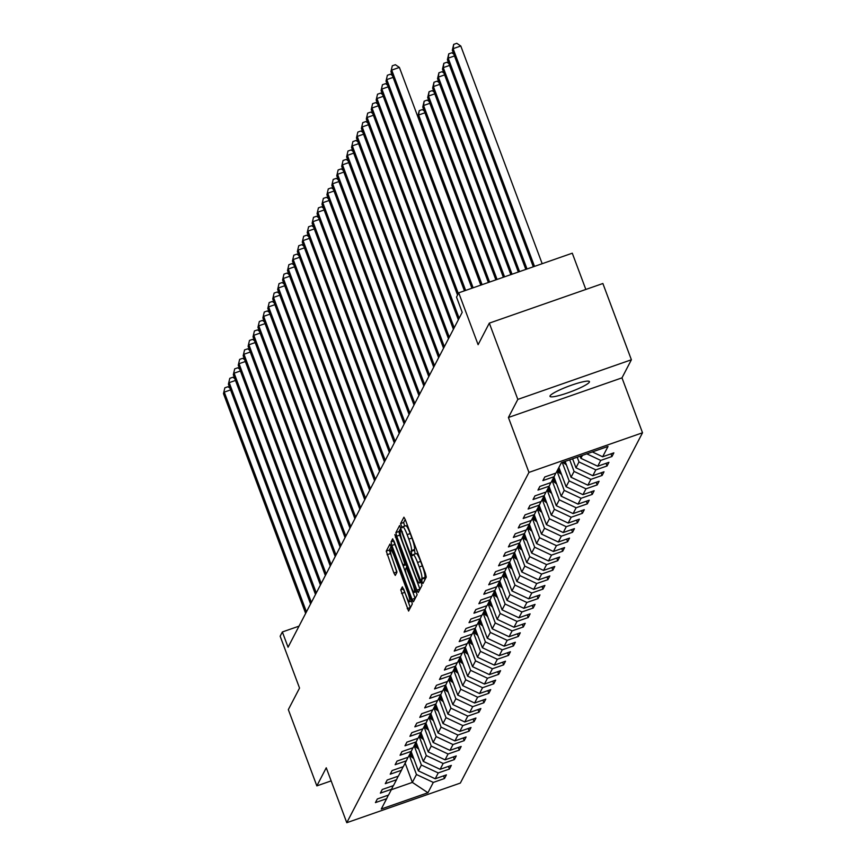 <?xml version="1.0" encoding="UTF-8"?>
<svg xmlns="http://www.w3.org/2000/svg" width="866" height="866" viewBox="0 0 866 866"><rect width="100%" height="100%" fill="white"/><g stroke="black" fill="none" stroke-linecap="round" stroke-linejoin="round"><path stroke-width="1.3" d="M421.969 581.79L422.965 583.467L426.256 577.146L425.444 573.552L405.299 519.654L403.924 517.197L400.579 523.584L402.105 527.816L402.571 526.961A10.338 1.58 -109.2 0 1 402.744 526.788A10.338 1.58 -109.2 0 1 407.139 534.636L408.817 539.128A10.338 1.58 -109.2 0 1 411.415 550.614L411.556 553.948L412.519 555.669L412.985 554.803A10.338 1.58 -109.2 0 1 413.158 554.63A10.338 1.58 -109.2 0 1 417.553 562.478L419.231 566.97A10.338 1.58 -109.2 0 1 421.829 578.456L421.969 581.79M405.223 519.47L403.643 522.512L404.682 526.117M405.634 525.889A10.338 1.58 -109.2 0 1 405.818 525.716A10.338 1.58 -109.2 0 1 410.213 533.564L411.891 538.057A10.338 1.58 -109.2 0 1 414.478 549.542L415.085 553.959M589.356 382.133A21.055 2.966 159.5 0 0 589.443 381.614A21.055 2.966 159.5 0 0 570.207 385.651A21.055 2.966 159.5 0 0 550.072 395.849A21.055 2.966 159.5 0 0 549.997 396.368A21.055 2.966 159.5 0 0 569.222 392.33A21.055 2.966 159.5 0 0 589.356 382.133M400.752 589.908L408.59 611.071L412.292 603.992L411.491 600.398L389.96 544.043L386.247 551.133L393.889 572.989L395.264 575.446L396.888 572.383L392.688 559.728A8.638 1.321 -109.2 0 1 390.674 549.975A8.638 1.321 -109.2 0 1 394.344 556.546L407.615 592.019A8.638 1.321 -109.2 0 1 409.629 601.773A8.638 1.321 -109.2 0 1 405.948 595.213L402.365 586.845L400.752 589.908L403.599 588.912M517.825 399.399L508.418 417.488L621.983 377.857L631.39 359.769L517.825 399.399L489.312 323.137L478.108 344.69L458.72 292.827L456.512 297.081L462.206 312.334L288.064 647.216L282.359 631.963L280.151 636.207L299.539 688.069L288.335 709.622L316.848 785.884L331.148 780.894M508.418 417.488L528.953 472.403L346.779 822.7L326.255 767.796L316.848 785.884M416.849 590.092L418.224 592.539L421.937 585.448L421.125 581.865L399.605 525.51L395.892 532.601L396.693 536.195L416.849 590.092L419.988 589.194M417.12 594.726L413.407 601.805L412.032 599.359L391.876 545.461L391.064 541.867L392.688 538.804L402.235 563.117L403.61 565.563L404.703 563.517L394.853 534.614L417.12 594.726M489.312 323.137L602.877 283.507L631.39 359.769M528.953 472.403L642.518 432.773L460.344 783.07L346.779 822.7M443.522 775.871L444.507 778.512L446.401 774.864L435.197 778.783L438.228 772.948L449.432 769.04L451.327 765.392L440.123 769.311L443.154 763.476L454.358 759.569L456.252 755.931L445.048 759.839L448.079 754.005L459.283 750.097L461.177 746.46L449.974 750.367L453.005 744.533L464.208 740.625L466.103 736.988L454.899 740.895L457.93 735.061L469.134 731.153L471.028 727.516L459.824 731.424L462.855 725.6L474.059 721.681L475.954 718.044L464.75 721.952L467.781 716.128L478.985 712.209L480.879 708.572L469.675 712.48L472.706 706.656L483.91 702.748L485.804 699.1L474.6 703.008L477.631 697.184L488.835 693.276L490.73 689.628L479.526 693.536L482.557 687.712L493.761 683.804L495.655 680.156L484.451 684.064L487.482 678.24L498.686 674.333L500.58 670.685L489.377 674.592L492.408 668.769L503.611 664.861L505.506 661.213L494.302 665.131L497.333 659.297L508.537 655.389L510.42 651.752L499.227 655.659L502.258 649.825L513.451 645.917L515.346 642.28L504.153 646.188L507.184 640.353L518.377 636.445L520.271 632.808L509.078 636.716L512.109 630.881L523.302 626.973L525.197 623.336L514.003 627.244L517.024 621.42L528.228 617.501L530.122 613.864L518.918 617.772L521.949 611.948L533.153 608.029L535.047 604.392L523.843 608.3L526.874 602.476L538.078 598.568L539.973 594.92L528.769 598.828L531.8 593.004L543.004 589.097L544.898 585.448L533.694 589.356L536.725 583.532L547.929 579.625L549.823 575.977L538.62 579.884L541.651 574.061L552.854 570.153L554.749 566.505L543.545 570.413L546.576 564.589L557.78 560.681L559.674 557.033L548.47 560.952L551.501 555.117L562.705 551.209L564.6 547.572L553.396 551.48L556.427 545.645L567.631 541.737L569.525 538.1L558.321 542.008L561.352 536.173L572.556 532.265L574.45 528.628L563.246 532.536L566.277 526.701L577.481 522.793L579.376 519.156L568.172 523.064L571.203 517.24L582.407 513.322L584.301 509.684L573.097 513.592L576.128 507.768L587.332 503.85L589.226 500.212L578.023 504.12L581.054 498.296L592.257 494.389L594.152 490.741L582.948 494.648L585.979 488.825L597.183 484.917L599.077 481.269L587.873 485.176L590.904 479.353L602.108 475.445L604.003 471.797L592.799 475.705L595.83 469.881L607.034 465.973L608.928 462.325L597.724 466.233L600.755 460.409L611.959 456.501L613.853 452.853L602.649 456.772L608.019 446.445L561.363 462.725L555.994 473.053L544.79 476.96L542.895 480.598L554.099 476.69L555.766 473.128M444.507 778.512L433.303 782.42L427.934 792.736L381.278 809.017L386.647 798.701L375.443 802.609L377.338 798.972L388.542 795.053L391.573 789.229L380.369 793.137L382.263 789.5L393.467 785.592L396.498 779.757L385.294 783.665L387.189 780.028L398.392 776.12L401.423 770.285L390.22 774.193L392.114 770.556L403.318 766.648L406.349 760.813L395.145 764.721L397.039 761.084L408.243 757.176L411.274 751.342L400.07 755.26L401.965 751.612L413.169 747.704L416.2 741.881L404.996 745.788L406.89 742.14L418.094 738.233L421.125 732.409L409.921 736.317L411.815 732.668L423.019 728.761L426.05 722.937L414.846 726.845L416.741 723.197L427.945 719.289L430.976 713.465L419.772 717.373L421.666 713.725L432.87 709.817L435.901 703.993L424.697 707.901L426.592 704.264L437.795 700.345L440.826 694.521L429.623 698.429L431.517 694.792L442.721 690.873L445.752 685.049L434.548 688.957L436.442 685.32L447.646 681.412L450.677 675.577L439.473 679.485L441.368 675.848L452.572 671.94L455.603 666.106L444.399 670.013L446.293 666.376L457.497 662.468L460.528 656.634L449.324 660.542L451.218 656.904L462.422 652.996L465.453 647.162L454.249 651.08L456.144 647.432L467.348 643.525L470.379 637.701L459.175 641.609L461.069 637.961L472.273 634.053L475.304 628.229L464.1 632.137L465.995 628.489L477.198 624.581L480.229 618.757L469.026 622.665L470.92 619.017L482.124 615.109L485.155 609.285L473.951 613.193L475.845 609.545L487.049 605.637L490.08 599.813L478.876 603.721L480.771 600.084L491.975 596.165L495.006 590.341L483.802 594.249L485.696 590.612L496.9 586.693L499.931 580.87L488.727 584.777L490.621 581.14L501.825 577.232L504.846 571.398L493.652 575.305L495.547 571.668L506.74 567.76L509.771 561.926L498.578 565.834L500.472 562.196L511.665 558.289L514.696 552.454L503.503 556.362L505.398 552.725L516.591 548.817L519.622 542.982L508.418 546.901L510.312 543.253L521.516 539.345L524.547 533.51L513.343 537.429L515.238 533.781L526.441 529.873L529.472 524.049L518.269 527.957L520.163 524.309L531.367 520.401L534.398 514.577L523.194 518.485L525.088 514.837L536.292 510.929L539.323 505.105L528.119 509.013L530.014 505.365L541.218 501.457L544.249 495.633L533.045 499.541L534.939 495.893L546.143 491.985L549.174 486.162L537.97 490.069L539.864 486.432L551.068 482.514L554.099 476.69M418.679 749.079L414.186 745.734L421.385 765.035L418.354 770.859L411.144 751.58M418.354 770.859L435.197 778.783M421.385 765.035L438.228 772.948M391.573 789.229L393.24 785.668M423.604 739.607L419.112 736.262L426.31 755.563L423.279 761.387L416.07 742.119M423.279 761.387L440.123 769.311M426.31 755.563L443.154 763.476M396.498 779.757L398.165 776.196M428.529 730.135L424.037 726.79L431.236 746.091L428.205 751.915L420.995 732.647M428.205 751.915L445.048 759.839M431.236 746.091L448.079 754.005M401.423 770.285L403.091 766.724M433.455 720.664L428.962 717.319L436.161 736.62L433.13 742.443L425.92 723.175M433.13 742.443L449.974 750.367M436.161 736.62L453.005 744.533M406.349 760.813L408.016 757.252M438.38 711.192L433.888 707.847L441.086 727.148L438.055 732.972L430.846 713.703M438.055 732.972L454.899 740.895M441.086 727.148L457.93 735.061M411.274 751.342L412.941 747.78M443.305 701.72L438.813 698.386L446.012 717.676L442.981 723.511L435.771 704.231M442.981 723.511L459.824 731.424M446.012 717.676L462.855 725.6M416.2 741.881L417.867 738.308M443.728 688.935L450.937 708.204L447.906 714.039L440.697 694.759M447.906 714.039L464.75 721.952M450.937 708.204L467.781 716.128M421.125 732.409L422.792 728.836M448.653 679.464L455.862 698.732L452.831 704.567L445.622 685.287M452.831 704.567L469.675 712.48M455.862 698.732L472.706 706.656M426.05 722.937L427.717 719.375M453.578 669.992L460.788 689.26L457.757 695.095L450.547 675.816M457.757 695.095L474.6 703.008M460.788 689.26L477.631 697.184M430.976 713.465L432.643 709.904M458.504 660.52L465.713 679.788L462.682 685.623L455.473 666.344M462.682 685.623L479.526 693.536M465.713 679.788L482.557 687.712M435.901 703.993L437.568 700.432M463.429 651.048L470.639 670.327L467.608 676.151L460.398 656.872M467.608 676.151L484.451 684.064M470.639 670.327L487.482 678.24M440.826 694.521L442.494 690.96M468.354 641.576L475.564 660.855L472.533 666.679L465.323 647.4M472.533 666.679L489.377 674.592M475.564 660.855L492.408 668.769M445.752 685.049L447.419 681.488M473.28 632.104L480.489 651.384L477.458 657.207L470.249 637.928M477.458 657.207L494.302 665.131M480.489 651.384L497.333 659.297M450.677 675.577L452.344 672.016M478.205 622.632L485.415 641.912L482.384 647.736L475.174 628.467M482.384 647.736L499.227 655.659M485.415 641.912L502.258 649.825M455.603 666.106L457.27 662.544M483.131 613.16L490.34 632.44L487.309 638.264L480.1 618.995M487.309 638.264L504.153 646.188M490.34 632.44L507.184 640.353M460.528 656.634L462.195 653.072M488.056 603.689L495.265 622.968L492.234 628.792L485.025 609.523M492.234 628.792L509.078 636.716M495.265 622.968L512.109 630.881M465.453 647.162L467.12 643.6M492.981 594.217L500.191 613.496L497.16 619.331L489.95 600.051M497.16 619.331L514.003 627.244M500.191 613.496L517.024 621.42M470.379 637.701L472.046 634.128M497.907 584.756L505.116 604.024L502.085 609.859L494.876 590.58M502.085 609.859L518.918 617.772M505.116 604.024L521.949 611.948M475.304 628.229L476.971 624.657M502.832 575.284L510.042 594.552L507.011 600.387L499.801 581.108M507.011 600.387L523.843 608.3M510.042 594.552L526.874 602.476M480.229 618.757L481.897 615.185M507.757 565.812L514.967 585.08L511.936 590.915L504.726 571.636M511.936 590.915L528.769 598.828M514.967 585.08L531.8 593.004M485.155 609.285L486.822 605.724M512.683 556.34L519.892 575.609L516.861 581.443L509.652 562.164M516.861 581.443L533.694 589.356M519.892 575.609L536.725 583.532M490.08 599.813L491.747 596.252M517.608 546.868L524.818 566.148L521.787 571.971L514.577 552.692M521.787 571.971L538.62 579.884M524.818 566.148L541.651 574.061M495.006 590.341L496.673 586.78M522.534 537.396L529.743 556.676L526.712 562.499L519.503 543.22M526.712 562.499L543.545 570.413M529.743 556.676L546.576 564.589M499.931 580.87L501.598 577.308M527.459 527.924L534.668 547.204L531.637 553.028L524.428 533.748M531.637 553.028L548.47 560.952M534.668 547.204L551.501 555.117M504.846 571.398L506.523 567.836M532.384 518.453L539.594 537.732L536.563 543.556L529.353 524.287M536.563 543.556L553.396 551.48M539.594 537.732L556.427 545.645M509.771 561.926L511.449 558.364M537.31 508.981L544.519 528.26L541.488 534.084L534.279 514.815M541.488 534.084L558.321 542.008M544.519 528.26L561.352 536.173M514.696 552.454L516.374 548.892M542.235 499.509L549.445 518.788L546.414 524.612L539.204 505.343M546.414 524.612L563.246 532.536M549.445 518.788L566.277 526.701M519.622 542.982L521.289 539.421M551.653 493.36L547.171 490.026L554.37 509.316L551.339 515.151L544.129 495.872M551.339 515.151L568.172 523.064M554.37 509.316L571.203 517.24M524.547 533.51L526.214 529.949M556.578 483.888L552.097 480.554L559.295 499.844L556.264 505.679L549.055 486.4M556.264 505.679L573.097 513.592M559.295 499.844L576.128 507.768M529.472 524.049L531.139 520.477M561.504 474.416L557.022 471.082L564.221 490.373L561.19 496.207L553.98 476.928M561.19 496.207L578.023 504.12M564.221 490.373L581.054 498.296M534.398 514.577L536.065 511.005M562.229 462.422L569.146 480.901L566.115 486.735L558.906 467.456M566.115 486.735L582.948 494.648M569.146 480.901L585.979 488.825M539.323 505.105L540.99 501.544M569.72 459.814L574.071 471.429L571.04 477.263L565.108 461.416M571.04 477.263L587.873 485.176M574.071 471.429L590.904 479.353M544.249 495.633L545.916 492.072M577.211 457.194L578.997 461.968L575.966 467.792L572.599 458.807M575.966 467.792L592.799 475.705M578.997 461.968L595.83 469.881M549.174 486.162L550.841 482.6M582.417 455.375L580.891 458.32L580.09 456.187M580.891 458.32L597.724 466.233M586.802 453.849L600.755 460.409M592.333 451.922L602.649 456.772M585.838 289.45L572.285 253.197L458.72 292.827M621.983 377.857L642.518 432.773M299.019 626.15L282.359 631.963M405.147 763.119L412.357 782.399L416.459 774.507L409.25 755.228L413.753 758.551M391.302 789.738L412.357 782.399L427.934 792.736M416.459 774.507L433.303 782.42M386.647 798.701L388.314 795.14M610.974 453.86L611.959 456.501M606.048 463.332L607.034 465.973M601.123 472.804L602.108 475.445M596.198 482.275L597.183 484.917M591.272 491.747L592.257 494.389M586.347 501.219L587.332 503.85M581.422 510.691L582.407 513.322M576.496 520.163L577.481 522.793M571.571 529.635L572.556 532.265M566.645 539.096L567.631 541.737M561.72 548.568L562.705 551.209M556.795 558.04L557.78 560.681M551.869 567.511L552.854 570.153M546.944 576.983L547.929 579.625M542.019 586.455L543.004 589.097M537.093 595.927L538.078 598.568M532.168 605.399L533.153 608.029M527.242 614.871L528.228 617.501M522.317 624.343L523.302 626.973M517.392 633.815L518.377 636.445M512.466 643.276L513.451 645.917M507.541 652.748L508.537 655.389M502.616 662.219L503.611 664.861M497.69 671.691L498.686 674.333M492.765 681.163L493.761 683.804M487.839 690.635L488.835 693.276M482.925 700.107L483.91 702.748M478 709.579L478.985 712.209M473.074 719.051L474.059 721.681M468.149 728.523L469.134 731.153M463.223 737.994L464.208 740.625M458.298 747.455L459.283 750.097M453.373 756.927L454.358 759.569M448.447 766.399L449.432 769.04M424.784 579.982L424.892 577.395A10.338 1.58 -109.2 0 0 422.305 565.899L419.231 566.97M416.048 553.731A10.338 1.58 -109.2 0 1 416.232 553.558A10.338 1.58 -109.2 0 1 420.627 561.406L422.305 565.899M400.904 527.784L398.955 531.529L399.767 535.123L419.913 589.021M420.032 581.92L401.77 532.092L400.806 530.382L400.319 531.28A10.338 1.58 -109.2 0 0 402.917 542.765L414.998 575.111A10.338 1.58 -109.2 0 0 419.404 582.959A10.338 1.58 -109.2 0 0 419.577 582.786L421.017 581.573M394.117 541.412L415.171 598.46M410.711 585.795A8.638 1.321 -109.2 0 0 414.392 592.355A8.638 1.321 -109.2 0 0 412.378 582.612L406.273 567.706L405.234 569.709L406.046 573.292L410.711 585.795M391.27 546.316L389.321 550.062L396.899 571.755M403.805 589.454L410.354 607.737M542.181 263.708L460.788 46.006L453.113 48.68L452.323 50.206L533.304 266.804M534.506 266.382L453.113 48.68L453.697 44.372L456.772 43.3L460.788 46.006M452.323 50.206L453.697 44.372M480.792 285.12L399.399 67.429L391.724 70.103L473.117 287.804M390.934 71.629L392.309 65.794L390.934 71.629L471.927 288.216M392.309 65.794L395.383 64.723L399.399 67.429M527.015 268.99L448.187 58.152L447.397 59.678L525.824 269.413M454.477 55.965L448.187 58.152L448.772 53.844L451.846 52.772L453.773 54.071M447.397 59.678L448.772 53.844M519.535 271.61L443.262 67.624L442.472 69.139L518.333 272.021M449.551 65.437L443.262 67.624L443.847 63.315L446.921 62.244L448.848 63.543M442.472 69.139L443.847 63.315M393.088 77.388L386.799 79.575L465.637 290.413M386.02 81.09L387.383 75.266L386.02 81.09L464.436 290.835M387.383 75.266L390.458 74.195L392.385 75.494M388.163 86.849L381.874 89.046L458.341 293.552M381.094 90.562L382.458 84.738L381.094 90.562L457.551 295.068M382.458 84.738L385.532 83.666L387.459 84.965M566.429 464.945L562.781 462.228M564.242 461.719L565.606 462.736M512.044 274.219L438.337 77.096L437.546 78.611L510.843 274.641M444.626 74.898L438.337 77.096L438.921 72.787L441.996 71.716L443.922 73.015M437.546 78.611L438.921 72.787M559.328 468.582L558.602 468.041M560.15 470.801L557.996 469.199M557.617 469.924L560.681 472.197M504.553 276.839L433.411 86.568L432.621 88.083L503.352 277.25M439.701 84.37L433.411 86.568L433.996 82.259L437.07 81.188L438.997 82.487M432.621 88.083L433.996 82.259M554.402 478.054L553.677 477.512M555.225 480.273L553.071 478.671M552.692 479.396L555.755 481.669M497.062 279.447L428.486 96.039L427.696 97.555L495.861 279.87M434.775 93.842L428.486 96.039L429.071 91.72L432.145 90.659L434.072 91.958M427.696 97.555L429.071 91.72M383.237 96.321L376.948 98.518L459.121 318.277M376.169 100.034L377.533 94.21L376.169 100.034L458.33 319.792M377.533 94.21L380.607 93.138L382.534 94.437M378.312 105.793L372.023 107.99L454.195 327.749M371.243 109.506L372.607 103.671L371.243 109.506L453.405 329.264M372.607 103.671L375.682 102.61L377.608 103.909M373.387 115.265L367.108 117.462L449.27 337.22M366.318 118.978L367.682 113.143L366.318 118.978L448.48 338.736M367.682 113.143L370.756 112.071L372.683 113.37M368.461 124.736L362.183 126.934L444.345 346.692M361.393 128.449L362.757 122.615L361.393 128.449L443.554 348.208M362.757 122.615L365.831 121.543L367.758 122.842M363.547 134.208L357.257 136.406L439.419 356.164M356.467 137.921L357.831 132.087L356.467 137.921L438.629 357.68M357.831 132.087L360.905 131.015L362.832 132.314M358.621 143.68L352.332 145.878L434.494 365.636M351.542 147.393L352.906 141.559L351.542 147.393L433.704 367.152M352.906 141.559L355.98 140.487L357.907 141.786M353.696 153.152L347.407 155.35L429.568 375.108M346.616 156.865L347.98 151.03L346.616 156.865L428.778 376.623M347.98 151.03L351.055 149.959L352.982 151.258M348.771 162.624L342.481 164.811L424.643 384.58M341.691 166.337L343.055 160.502L341.691 166.337L423.853 386.095M343.055 160.502L346.129 159.431L348.056 160.73M343.845 172.096L337.556 174.282L419.718 394.041M336.766 175.809L338.13 169.974L336.766 175.809L418.928 395.567M338.13 169.974L341.204 168.902L343.131 170.201M338.92 181.568L332.631 183.754L414.792 403.513M331.84 185.27L333.204 179.446L331.84 185.27L414.002 405.039M333.204 179.446L336.279 178.374L338.205 179.673M333.995 191.029L327.705 193.226L409.867 412.985M326.915 194.742L328.279 188.918L326.915 194.742L409.077 414.5M328.279 188.918L331.353 187.846L333.28 189.145M329.069 200.501L322.78 202.698L404.942 422.456M321.99 204.214L323.364 198.39L321.99 204.214L404.151 423.972M323.364 198.39L326.428 197.318L328.355 198.617M324.144 209.973L317.854 212.17L400.016 431.928M317.064 213.686L318.439 207.862L317.064 213.686L399.226 433.444M318.439 207.862L321.502 206.79L323.429 208.089M319.218 219.444L312.929 221.642L395.091 441.4M312.139 223.157L313.514 217.323L312.139 223.157L394.301 442.916M313.514 217.323L316.577 216.251L318.504 217.55M314.293 228.916L308.004 231.114L390.165 450.872M307.214 232.629L308.588 226.795L307.214 232.629L389.375 452.388M308.588 226.795L311.652 225.723L313.579 227.022M309.368 238.388L303.078 240.586L385.24 460.344M302.288 242.101L303.663 236.266L302.288 242.101L384.45 461.859M303.663 236.266L306.726 235.195L308.653 236.494M304.442 247.86L298.153 250.058L380.315 469.816M297.363 251.573L298.738 245.738L297.363 251.573L379.525 471.331M298.738 245.738L301.801 244.667L303.728 245.966M299.517 257.332L293.228 259.529L375.389 479.288M292.437 261.045L293.812 255.21L292.437 261.045L374.599 480.803M293.812 255.21L296.876 254.139L298.802 255.438M294.592 266.804L288.302 268.99L370.464 488.76M287.512 270.517L288.887 264.682L287.512 270.517L369.674 490.275M288.887 264.682L291.95 263.61L293.888 264.909M549.477 487.526L548.752 486.984M550.3 489.745L548.146 488.143M547.767 488.868L550.83 491.141M489.571 282.056L423.561 105.511L422.77 107.027L488.37 282.478M429.85 103.314L423.561 105.511L424.145 101.192L427.219 100.12L429.146 101.419M422.77 107.027L424.145 101.192M544.552 496.997L543.826 496.456M546.727 502.832L542.246 499.487M545.374 499.217L543.22 497.614M542.841 498.34L545.905 500.613M482.081 284.676L418.635 114.983L417.845 116.499L480.89 285.098M424.925 112.786L418.635 114.983L419.22 110.664L422.294 109.592L424.221 110.891M417.845 116.499L419.22 110.664M539.626 506.469L538.901 505.928M541.802 512.304L537.321 508.959M540.449 508.688L538.295 507.086M537.916 507.812L540.979 510.085M534.701 515.941L533.976 515.4M536.877 521.776L532.395 518.431M535.524 518.16L533.369 516.547M532.991 517.283L536.054 519.557M529.775 525.413L529.05 524.872M531.951 531.248L527.47 527.903M530.598 527.632L528.444 526.019M528.065 526.755L531.129 529.029M524.85 534.885L524.125 534.344M527.026 540.72L522.544 537.375M525.673 537.093L523.519 535.491M523.14 536.227L526.203 538.5M519.925 544.357L519.199 543.816M522.101 550.191L517.619 546.847M520.758 546.565L518.593 544.963M518.214 545.688L521.278 547.972M514.999 553.818L514.274 553.287M517.175 559.653L512.694 556.318M515.833 556.037L513.668 554.435M513.289 555.16L516.352 557.444M510.074 563.29L509.349 562.748M512.25 569.124L507.768 565.79M510.908 565.509L508.743 563.907M508.364 564.632L511.427 566.916M505.149 572.762L504.423 572.22M507.335 578.596L502.843 575.262M505.982 574.981L503.817 573.379M503.438 574.104L506.502 576.377M500.223 582.233L499.498 581.692M502.41 588.068L497.918 584.734M501.057 584.453L498.892 582.85M498.513 583.576L501.576 585.849M495.298 591.705L494.573 591.164M497.485 597.54L492.992 594.206M496.131 593.924L493.977 592.322M493.598 593.048L496.651 595.321M490.373 601.177L489.647 600.636M492.559 607.012L488.067 603.667M491.206 603.396L489.052 601.794M488.673 602.519L491.726 604.793M485.447 610.649L484.722 610.108M487.634 616.484L483.141 613.139M486.281 612.868L484.126 611.266M483.748 611.991L486.8 614.265M480.522 620.121L479.796 619.58M482.708 625.956L478.216 622.611M481.355 622.34L479.201 620.727M478.822 621.463L481.875 623.737M475.596 629.593L474.871 629.052M477.783 635.428L473.291 632.083M476.43 631.812L474.276 630.199M473.897 630.935L476.95 633.208M470.671 639.065L469.946 638.523M472.858 644.899L468.365 641.554M471.505 641.273L469.35 639.671M468.971 640.407L472.024 642.68M465.746 648.537L465.02 647.995M467.932 654.371L463.44 651.026M466.579 650.745L464.425 649.143M464.046 649.868L467.099 652.152M460.82 657.998L460.095 657.467M463.007 663.832L458.515 660.498M461.654 660.217L459.5 658.615M459.121 659.34L462.173 661.624M455.895 667.47L455.17 666.928M458.082 673.304L453.589 669.97M456.728 669.689L454.574 668.087M454.195 668.812L457.248 671.096M289.666 276.276L283.377 278.462L365.539 498.221M282.587 279.989L283.961 274.154L282.587 279.989L364.748 499.747M283.961 274.154L287.025 273.082L288.963 274.381M284.741 285.748L278.451 287.934L360.613 507.692M277.661 289.45L279.036 283.626L277.661 289.45L359.823 509.219M279.036 283.626L282.1 282.554L284.037 283.853M279.815 295.209L273.526 297.406L355.688 517.164M272.736 298.922L274.111 293.098L272.736 298.922L354.898 518.68M274.111 293.098L277.174 292.026L279.112 293.325M274.89 304.68L268.601 306.878L350.762 526.636M267.81 308.393L269.185 302.57L267.81 308.393L349.972 528.152M269.185 302.57L272.249 301.498L274.186 302.797M450.97 676.941L450.244 676.4M453.156 682.776L448.664 679.442M451.803 679.16L449.649 677.558M449.27 678.284L452.323 680.557M446.044 686.413L445.319 685.872M448.231 692.248L443.738 688.914M446.878 688.632L444.723 687.03M444.345 687.756L447.397 690.029M441.119 695.885L440.393 695.344M441.952 698.104L439.798 696.502M439.419 697.227L442.472 699.501M436.193 705.357L435.468 704.816M437.027 707.576L434.873 705.974M434.494 706.699L437.546 708.973M431.268 714.829L430.543 714.288M432.102 717.048L429.947 715.446M429.568 716.171L432.621 718.444M426.343 724.301L425.617 723.76M427.176 726.52L425.022 724.907M424.643 725.643L427.696 727.916M421.417 733.773L420.692 733.231M422.251 735.992L420.097 734.379M419.718 735.115L422.77 737.388M416.492 743.245L415.767 742.703M417.325 745.453L415.171 743.851M414.792 744.587L417.845 746.86M269.965 314.152L263.675 316.35L345.837 536.108M262.885 317.865L264.26 312.041L262.885 317.865L345.047 537.624M264.26 312.041L267.323 310.97L269.261 312.269M265.039 323.624L258.75 325.822L340.912 545.58M257.96 327.337L259.335 321.502L257.96 327.337L340.121 547.096M259.335 321.502L262.398 320.431L264.336 321.741M260.114 333.096L253.825 335.294L335.986 555.052M253.034 336.809L254.409 330.974L253.034 336.809L335.196 556.567M254.409 330.974L257.473 329.903L259.41 331.202M255.189 342.568L248.899 344.765L331.061 564.524M248.109 346.281L249.484 340.446L248.109 346.281L330.271 566.039M249.484 340.446L252.547 339.375L254.485 340.674M250.263 352.04L243.974 354.237L326.136 573.996M243.184 355.753L244.558 349.918L243.184 355.753L325.345 575.511M244.558 349.918L247.622 348.846L249.56 350.145M245.338 361.512L239.048 363.709L321.21 583.467M238.258 365.225L239.633 359.39L238.258 365.225L320.42 584.983M239.633 359.39L242.696 358.318L244.634 359.617M240.412 370.984L234.123 373.17L316.285 592.939M233.333 374.697L234.708 368.862L233.333 374.697L315.495 594.455M234.708 368.862L237.771 367.79L239.709 369.089M235.487 380.455L229.198 382.642L311.359 602.4M228.407 384.168L229.782 378.334L228.407 384.168L310.569 603.927M229.782 378.334L232.846 377.262L234.783 378.561M411.567 752.716L410.841 752.175M412.4 754.925L410.246 753.323M409.867 754.048L412.92 756.332M230.562 389.927L224.272 392.114L306.434 611.872M223.482 393.64L224.857 387.806L223.482 393.64L305.644 613.399M224.857 387.806L227.931 386.734L229.858 388.033M424.892 577.395L421.829 578.456M420.627 561.406L417.553 562.478M414.056 550.365L410.982 551.436M414.478 549.542L411.415 550.614M411.891 538.057L408.817 539.128M410.213 533.564L407.139 534.636M403.643 522.512L400.579 523.584M424.47 578.207L421.396 579.278M399.767 535.123L396.693 536.195M398.955 531.529L395.892 532.601M420.118 579.17L419.458 579.408M402.43 531.865L401.77 532.092M421.244 582.201L419.577 582.786M415.095 598.287L412.032 599.359M394.95 544.389L391.876 545.461M393.911 540.871L391.064 541.867M403.61 565.563L406.381 564.6L403.664 565.509M405.829 563.117L404.703 563.517M404.552 559.696L403.892 559.923M396.043 536.942L395.383 537.169M413.039 582.374L412.378 582.612M408.362 569.871L407.702 570.109M407.399 567.317L406.403 567.663M408.276 591.792L407.615 592.019M395.004 556.308L394.344 556.546M396.92 571.928L393.889 572.989M390.133 553.655L387.059 554.727M389.321 550.062L386.247 551.133M410.278 607.553L407.215 608.625M404.628 592.431L401.553 593.502M416.232 553.558L413.158 554.63M405.818 525.716L402.744 526.788M421.277 582.298L419.404 582.959M416.481 591.63L414.392 592.355M407.388 567.284L406.327 567.652M411.718 601.047L409.629 601.773M392.406 549.369L390.674 549.975"/></g></svg>
